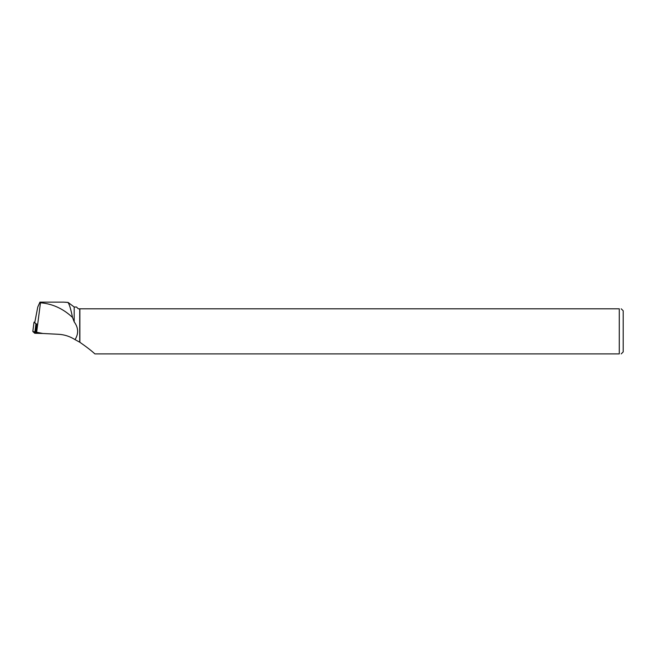 <?xml version="1.0" encoding="UTF-8"?>
<svg xmlns="http://www.w3.org/2000/svg" width="656" height="656" viewBox="0 0 656 656"><rect width="100%" height="100%" fill="white"/><g stroke="black" fill="none" stroke-linecap="round" stroke-linejoin="round"><path stroke-width="0.98" d="M34.834 322.153L34.014 322.178L36.31 323.99L36.244 327.738M32.8 331.469L34.014 322.178L32.808 331.485L42.845 333.478L34.727 333.256L32.808 331.46M36.687 323.998L35.678 332.362L36.531 333.15L40.475 302.777L39.959 302.113L37.769 307.041L34.817 322.268M79.868 342.276L79.868 308.812L619.28 308.812L619.28 353.887L94.89 353.887C91.307 350.591 86.297 346.721 79.868 342.276L75.038 339.619C69.897 336.397 64.395 334.617 58.548 334.289L36.531 333.15M75.038 339.619C78.753 333.642 78.466 327.729 74.185 321.866L74.185 307.016L68.109 302.432L63.657 302.145M79.72 342.145L79.72 308.812L78.285 308.812L76.49 307.016L74.185 307.016M68.109 302.432L68.109 302.547C69.454 304.532 70.922 309.501 72.521 317.447L74.185 321.866M40.475 302.777C52.488 303.777 63.173 308.664 72.521 317.447M68.109 302.547L65.666 302.219M621.224 308.812L623.2 310.788L623.2 351.911L621.224 353.887M619.28 353.887C621.831 353.887 621.831 353.887 619.28 353.887M619.28 308.812C621.831 308.812 621.831 308.812 619.28 308.812M36.154 332.797L36.137 333.379M34.727 333.256L35.932 323.957M39.959 302.145L63.648 302.145"/></g></svg>
